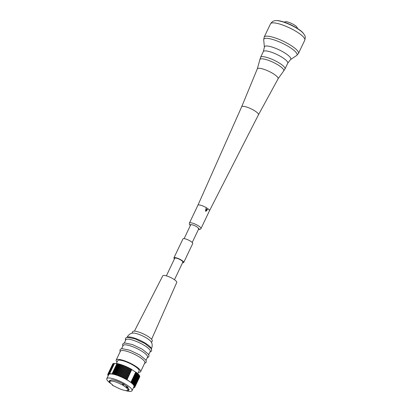 <?xml version="1.0" encoding="UTF-8"?>
<svg xmlns="http://www.w3.org/2000/svg" width="412" height="412" viewBox="0 0 412 412"><rect width="100%" height="100%" fill="white"/><g stroke="black" fill="none" stroke-linecap="round" stroke-linejoin="round"><path stroke-width="0.62" d="M284.615 22.279L284.738 22.021A6.922 1.638 25.5 0 1 285.892 21.676A6.922 1.638 25.5 0 1 293.256 24.329A6.922 1.638 25.5 0 1 297.232 27.98L297.109 28.237M276.189 20.615L276.792 20.6A16.223 3.842 25.5 0 1 277.425 20.61A16.223 3.842 -154.5 0 1 291.588 25.199A16.223 3.842 -154.5 0 1 303.34 33.264L303.706 33.743A16.82 3.986 -154.5 0 0 291.526 25.384A16.82 3.986 -154.5 0 0 276.843 20.626A16.82 3.986 -154.5 0 0 276.189 20.615C273.939 20.456 272.054 21.522 270.524 23.814L264.185 37.095L263.706 39.876A18.401 4.362 -154.5 0 1 266.868 38.331A18.401 4.362 -154.5 0 1 287.535 45.984A18.401 4.362 -154.5 0 1 296.594 55.563L298.453 53.442A18.983 4.496 -154.5 0 0 287.545 43.42A18.983 4.496 -154.5 0 0 267.347 36.158A18.983 4.496 -154.5 0 0 264.185 37.095M290.558 59.555A14.575 3.456 -154.5 0 0 283.075 51.927A14.575 3.456 -154.5 0 0 266.914 45.984A14.575 3.456 25.5 0 0 264.401 47.076L263.34 51.562A13.519 3.203 25.5 0 1 265.591 50.892A13.519 3.203 -154.5 0 1 279.975 56.063A13.519 3.203 -154.5 0 1 287.746 63.201L290.558 59.555M241.659 106.801A9.306 2.204 -154.5 0 1 241.664 106.785L257.304 68.866A11.515 2.729 -154.5 0 1 263.423 69.144A11.515 2.729 -154.5 0 1 273.846 74.083A11.515 2.729 25.5 0 1 278.095 78.78L258.463 114.804L209.476 210.759A6.401 1.519 25.5 0 1 209.476 210.764A6.401 1.519 25.5 0 0 207.107 208.163A6.401 1.519 -154.5 0 0 197.92 205.243L241.664 106.785A9.306 2.204 -154.5 0 1 255.023 111.013A9.306 2.204 25.5 0 1 258.463 114.799A9.306 2.204 25.5 0 1 258.458 114.814M197.92 205.243A6.401 1.519 -154.5 0 0 197.915 205.253L189.432 223.036A6.401 1.519 25.5 0 1 198.62 225.956A6.401 1.519 25.5 0 1 200.994 228.547L209.481 210.753M205.943 211.284L205.82 211.279A6.401 1.519 -154.5 0 0 205.67 211.176A6.401 1.519 -154.5 0 0 205.511 211.073L205.619 211.073A6.618 1.571 -154.5 0 1 205.943 211.284L207.602 209.461A6.618 1.571 -154.5 0 0 207.391 209.306L206.968 209.775A6.618 1.571 25.5 0 0 206.16 209.25L206.263 208.575A6.618 1.571 -154.5 0 0 206.005 208.421L205.619 211.073M207.391 209.306L206.839 209.765M205.511 211.073L206.005 208.421M206.839 209.94A6.618 1.571 -154.5 0 0 206.113 209.466L205.876 210.985L206.839 209.94L205.763 210.98M206.103 209.528A6.401 1.519 25.5 0 1 206.716 209.929M190.37 225.513L190.123 224.808L190.957 224.561C192.801 224.777 194.922 225.622 197.322 227.094L199.181 229.129L198.476 229.381M108.227 375.682L108.088 375.62A14.961 3.543 -154.5 0 1 107.99 375.44L107.882 375.193A14.961 3.543 -154.5 0 1 107.82 375.028L108.135 375.08L107.774 374.807A14.961 3.543 -154.5 0 1 107.759 374.657L108.104 374.724L107.769 374.467A14.961 3.543 -154.5 0 1 107.8 374.338L108.171 374.415L107.8 374.338M112.79 363.894L107.939 374.06A14.961 3.543 -154.5 0 0 107.867 374.168L112.718 364.002A14.961 3.543 25.5 0 1 112.79 363.894L112.842 363.92M107.939 374.06L108.346 374.153L108.073 373.926A14.961 3.543 -154.5 0 1 108.186 373.839L108.619 373.947L108.377 373.73A14.961 3.543 -154.5 0 1 108.531 373.663L108.778 373.591A14.961 3.543 -154.5 0 1 108.974 373.545L112.435 373.967L112.136 373.694A14.961 3.543 -154.5 0 1 112.507 373.766L113.043 373.88A14.961 3.543 -154.5 0 1 113.439 373.972L114.011 374.111A14.961 3.543 -154.5 0 1 114.433 374.225L115.036 374.4A14.961 3.543 -154.5 0 1 115.478 374.529L116.107 374.729A14.961 3.543 -154.5 0 1 116.57 374.884L117.224 375.105A14.961 3.543 -154.5 0 1 117.693 375.275L118.368 375.528A14.961 3.543 -154.5 0 1 118.852 375.713L119.531 375.986A14.961 3.543 -154.5 0 1 120.026 376.187L120.711 376.48A14.961 3.543 -154.5 0 1 121.205 376.697L121.9 377.006A14.961 3.543 -154.5 0 1 122.39 377.232L123.08 377.557A14.961 3.543 -154.5 0 1 123.569 377.799L124.249 378.139A14.961 3.543 -154.5 0 1 124.728 378.381L125.392 378.731A14.961 3.543 -154.5 0 1 125.861 378.988L126.51 379.344A14.961 3.543 -154.5 0 1 126.963 379.601L130.846 382.321L135.697 372.154L136.187 372.288A14.961 3.543 25.5 0 1 136.516 372.541L131.665 382.707A14.961 3.543 -154.5 0 0 131.335 382.454L130.846 382.321M131.665 382.707L132.103 383.057A14.961 3.543 -154.5 0 1 132.396 383.299L132.782 383.639A14.961 3.543 -154.5 0 1 133.045 383.871L133.38 384.195A14.961 3.543 -154.5 0 1 133.601 384.422L133.885 384.731A14.961 3.543 -154.5 0 1 134.065 384.942L134.291 385.23A14.961 3.543 -154.5 0 1 134.436 385.426L134.6 385.694A14.961 3.543 -154.5 0 1 134.703 385.879L134.812 386.126A14.961 3.543 -154.5 0 1 134.868 386.291L134.554 386.24L134.92 386.513A14.961 3.543 -154.5 0 1 134.935 386.657L134.59 386.595L134.925 386.853A14.961 3.543 -154.5 0 1 134.894 386.981L134.518 386.904L134.822 387.146A14.961 3.543 -154.5 0 1 134.75 387.254L134.348 387.162L134.621 387.393A14.961 3.543 -154.5 0 1 134.508 387.481L134.07 387.373L134.317 387.589A14.961 3.543 -154.5 0 1 134.163 387.651L133.915 387.728A14.961 3.543 -154.5 0 1 133.72 387.769L133.498 387.666M132.051 390.7A13.987 3.311 25.5 0 0 126.87 385.035A13.987 3.311 -154.5 0 0 106.806 378.659L108.722 374.637A13.987 3.311 -154.5 0 1 128.791 381.012A13.987 3.311 25.5 0 1 133.967 386.677L132.051 390.7A13.987 3.311 25.5 0 1 125.253 390.514M139.663 376.975L134.822 387.146M139.704 376.65L139.771 376.686A14.961 3.543 25.5 0 1 139.745 376.815L134.894 386.981M139.642 376.285L139.771 376.341A14.961 3.543 25.5 0 1 139.781 376.491L134.935 386.657M139.477 375.868L139.663 375.955A14.961 3.543 25.5 0 1 139.72 376.125L134.868 386.291M139.21 375.414L139.452 375.528A14.961 3.543 25.5 0 1 139.555 375.713L134.703 385.879M138.844 374.92L139.143 375.064A14.961 3.543 25.5 0 1 139.282 375.26L134.436 385.426M138.386 374.395L138.736 374.56A14.961 3.543 25.5 0 1 138.916 374.776L134.065 384.942M137.829 373.839L138.231 374.029A14.961 3.543 25.5 0 1 138.453 374.256L133.601 384.422M137.186 373.257L137.634 373.468A14.961 3.543 25.5 0 1 137.891 373.705L133.045 383.871M136.46 372.654L136.949 372.886A14.961 3.543 25.5 0 1 137.248 373.133L132.396 383.299M131.804 369.616L135.697 372.154M131.788 369.487L126.989 379.715M130.692 368.858L131.361 369.178A14.961 3.543 25.5 0 1 131.814 369.435L126.963 379.601M129.569 368.24L130.244 368.565A14.961 3.543 25.5 0 1 130.712 368.817L125.861 378.988M121.9 377.006L126.747 366.84A14.961 3.543 25.5 0 1 127.241 367.066L127.931 367.391A14.961 3.543 25.5 0 1 128.42 367.628L129.095 367.968A14.961 3.543 25.5 0 1 129.579 368.215L124.728 378.381M120.711 376.48L125.562 366.314A14.961 3.543 25.5 0 1 126.057 366.526L126.742 366.85M119.531 375.986L124.383 365.82A14.961 3.543 25.5 0 1 124.872 366.021L125.552 366.34M118.368 375.528L123.214 365.362A14.961 3.543 25.5 0 1 123.698 365.547L124.362 365.861M117.224 375.105L122.07 364.939A14.961 3.543 25.5 0 1 122.544 365.109L123.188 365.413M116.107 374.729L120.958 364.563A14.961 3.543 25.5 0 1 121.416 364.713L122.04 365.006M115.036 374.4L119.887 364.229A14.961 3.543 25.5 0 1 120.33 364.363L120.922 364.646M114.011 374.111L118.862 363.945A14.961 3.543 25.5 0 1 119.284 364.059L119.84 364.321M113.043 373.88L117.894 363.714A14.961 3.543 25.5 0 1 118.29 363.801L118.81 364.048M112.136 373.694L116.987 363.528A14.961 3.543 25.5 0 1 117.358 363.6L117.837 363.827M108.778 373.591L113.624 363.42A14.961 3.543 25.5 0 1 113.825 363.379L116.864 363.781M108.377 373.73L113.223 363.564A14.961 3.543 25.5 0 1 113.382 363.497L113.552 363.58M108.073 373.926L112.919 363.755A14.961 3.543 25.5 0 1 113.037 363.667L113.151 363.724M139.771 376.686L134.925 386.853M139.771 376.341L134.92 386.513M139.663 375.955L134.812 386.126M139.452 375.528L134.6 385.694M139.143 375.064L134.291 385.23M138.736 374.56L133.885 384.731M138.231 374.029L133.38 384.195M137.634 373.468L132.782 383.639M136.949 372.886L132.103 383.057M136.187 372.288L131.335 382.454M135.852 372.165L131.001 382.331M131.361 369.178L126.51 379.344M130.244 368.565L125.392 378.731M129.095 367.968L124.249 378.139M128.42 367.628L123.569 377.799M127.931 367.391L123.08 377.557M127.241 367.066L122.39 377.232M126.057 366.526L121.205 376.697M124.872 366.021L120.026 376.187M123.698 365.547L118.852 375.713M122.544 365.109L117.693 375.275M121.416 364.713L116.57 374.884M120.33 364.363L115.478 374.529M119.284 364.059L114.433 374.225M118.29 363.801L113.439 373.972M117.358 363.6L112.507 373.766M109.53 373.828L114.382 363.662M114.165 363.523L109.314 373.689M113.825 363.379L108.974 373.545M113.382 363.497L108.531 373.663M113.037 363.667L108.186 373.839M137.824 373.643L139.102 370.965A11.855 2.807 25.5 0 0 134.714 366.16A11.855 2.807 -154.5 0 0 117.703 360.757L116.277 363.755M138.442 372.355A13.519 3.203 -154.5 0 0 140.605 371.681A13.519 3.203 -154.5 0 0 129.78 362.972A13.519 3.203 -154.5 0 0 116.199 360.042A13.519 3.203 -154.5 0 0 117.039 362.148M140.605 371.681L144.839 362.807A13.519 3.203 -154.5 0 0 134.018 354.093A13.519 3.203 -154.5 0 0 120.433 351.163L116.199 360.042M145.992 360.392L147.542 357.142A13.519 3.203 -154.5 0 0 136.717 348.428A13.519 3.203 -154.5 0 0 123.136 345.498L121.586 348.753M148.691 354.727L150.246 351.477A13.519 3.203 -154.5 0 0 139.421 342.763A13.519 3.203 -154.5 0 0 125.84 339.833L124.285 343.088M151.302 349.258C152.543 346.204 152.471 343.726 151.096 341.811A10.815 2.565 25.5 0 0 147.326 338.535A10.815 2.565 -154.5 0 0 132.813 333.092C130.321 333.334 128.348 334.843 126.896 337.613M131.984 333.231L132.726 331.67A10.815 2.565 -154.5 0 1 148.248 336.599A10.815 2.565 25.5 0 1 152.255 340.982L151.508 342.547M151.595 339.318L176.763 282.457A7.746 1.833 25.5 0 0 173.895 279.331A7.746 1.833 -154.5 0 0 162.786 275.788L134.436 331.13M166.36 275.855L174.765 258.231A4.491 1.066 25.5 0 1 181.208 260.276A4.491 1.066 25.5 0 1 182.871 262.099L174.467 279.717M182.562 262.743A5.407 1.282 -154.5 0 0 183.701 262.495A5.407 1.282 -154.5 0 0 181.697 260.302A5.407 1.282 -154.5 0 0 173.936 257.835A5.407 1.282 -154.5 0 0 174.461 258.875M183.701 262.495L192.749 243.523A5.407 1.282 -154.5 0 0 190.746 241.334A5.407 1.282 -154.5 0 0 182.985 238.867L173.936 257.835M106.806 378.659A13.987 3.311 -154.5 0 0 111.23 383.824M128.41 388.964L127.859 390.123A9.95 2.359 25.5 0 0 126.613 387.934L127.277 388.099L127.833 386.945L126.633 386.317L126.082 387.476A9.95 2.359 -154.5 0 0 123.1 385.421L123.991 384.205L122.797 383.768L122.246 384.926A9.95 2.359 -154.5 0 0 109.896 381.553A9.95 2.359 -154.5 0 0 109.844 381.919L109.041 381.584L109.927 382.228A9.95 2.359 -154.5 0 0 112.842 385.091L112.27 385.06L113.794 386.059L114.371 386.085A9.95 2.359 25.5 0 0 127.689 390.334L128.642 390.53L129.193 389.371L128.4 388.979A9.95 2.359 -154.5 0 0 128.41 388.964A9.95 2.359 -154.5 0 0 127.674 387.28M126.633 386.317A9.95 2.359 -154.5 0 0 123.894 384.406M122.797 383.768A9.95 2.359 -154.5 0 0 110.447 380.394L109.896 381.553M110.292 380.719L109.592 380.425L109.041 381.584M112.27 385.06L112.404 384.772M123.44 385.359L122.585 384.865L123.136 383.711M122.585 384.865L122.246 384.926M127.277 388.099L126.752 387.641L127.303 386.487M126.752 387.641L126.082 387.476M127.859 390.123A9.95 2.359 25.5 0 1 127.849 390.138L128.642 390.53M128.4 388.979L127.864 390.107M288.4 23.747A9.409 2.23 25.5 0 1 293.591 26.219M303.706 33.743C305.06 36.297 305.807 35.823 304.787 40.155A18.983 4.496 -154.5 0 0 293.88 30.133A18.983 4.496 -154.5 0 0 273.681 22.871A18.983 4.496 -154.5 0 0 270.524 23.814M279.985 63.489A13.519 3.203 -154.5 0 0 260.585 57.33L259.864 59.678A13.194 3.126 -154.5 0 1 266.605 59.725A13.194 3.126 -154.5 0 1 278.862 65.477A13.194 3.126 25.5 0 1 283.621 71.013L284.996 68.969A13.519 3.203 25.5 0 0 279.985 63.489M127.035 337.413A13.519 3.203 -154.5 0 1 146.296 343.778A13.519 3.203 25.5 0 1 151.374 349.021M304.787 40.155L298.453 53.442M290.512 59.596L296.594 55.563M264.401 47.138L263.706 39.876M263.34 51.562L260.585 57.33M287.746 63.201L284.996 68.969M257.304 68.866L259.864 59.678M283.621 71.013L278.095 78.78M190.308 225.652L189.34 224.231L189.432 223.036M198.409 229.52L200.114 229.376L200.994 228.547M293.849 26.358L288.127 23.628M120.103 351.858L119.954 349.891L120.788 349.036L122.297 348.66L129.883 350.267L139.565 354.881L145.632 359.8L146.27 361.175L146.136 362.364L144.509 363.497M122.807 346.193L122.658 344.226L123.487 343.371L125.001 342.995L132.587 344.602L142.264 349.216L148.33 354.135L148.969 355.51L148.84 356.699L147.213 357.832M125.511 340.528L125.361 338.556L126.196 337.706L127.72 337.325L135.126 338.88L144.921 343.526L150.988 348.408L151.673 349.855L151.539 351.039L149.917 352.167M184.123 238.62L190.828 224.555M192.224 242.483L198.934 228.418"/></g></svg>
